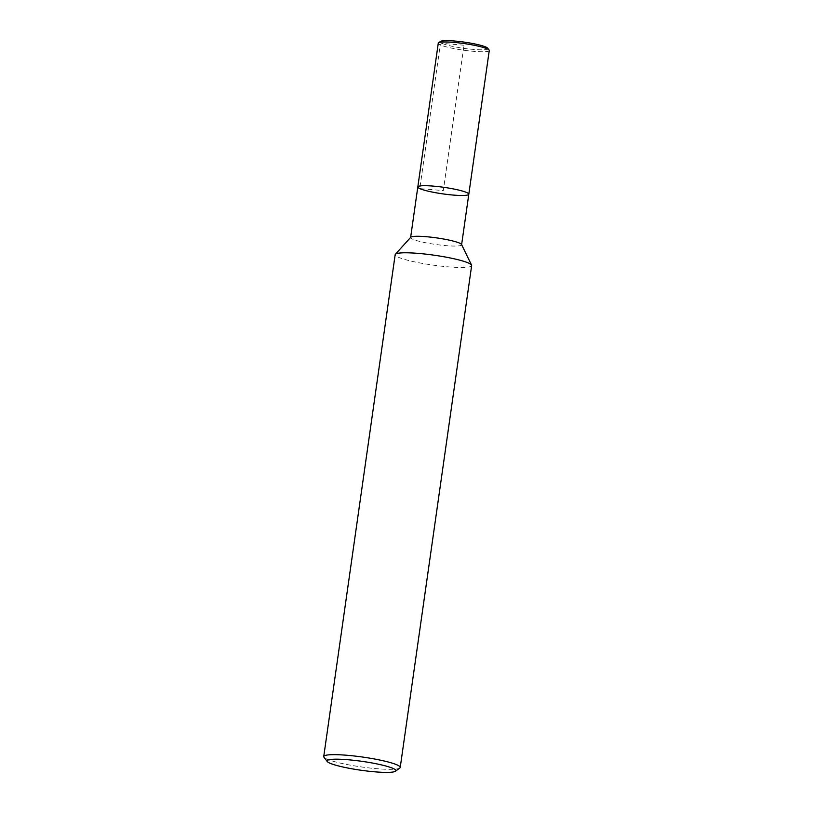 <?xml version="1.0" encoding="UTF-8"?>
<svg xmlns="http://www.w3.org/2000/svg" width="813" height="813" viewBox="0 0 813 813"><rect width="100%" height="100%" fill="white"/><g stroke="black" fill="none" stroke-linecap="round" stroke-linejoin="round"><path stroke-width="0.61" stroke-dasharray="4.07 3.05" d="M471.652 265.566A38.628 4.98 8.1 0 1 432.719 265.058A38.628 4.98 8.1 0 1 395.169 254.682M461.55 244.5A25.752 3.313 8.1 0 1 461.601 244.794A25.752 3.313 8.1 0 1 435.646 244.449A25.752 3.313 8.1 0 1 410.616 237.538A25.752 3.313 8.1 0 1 410.748 237.264M399.813 768.031A38.628 4.98 8.1 0 1 361.287 766.923A38.628 4.98 8.1 0 1 323.97 757.238M468.806 194.226A25.752 3.313 8.1 0 1 442.851 193.88A25.752 3.313 8.1 0 1 417.811 186.97M489.263 50.497A25.752 3.313 8.1 0 1 463.298 50.152A25.752 3.313 8.1 0 1 438.268 43.241M487.688 48.191A24.075 3.1 8.1 0 1 463.562 48.292A24.075 3.1 8.1 0 1 440.412 41.463M463.999 45.223L442.008 43.353L440.25 44.867L419.793 188.606L443.309 190.598L463.999 45.223"/><path stroke-width="1.22" d="M327.233 761.507L323.97 757.238A38.628 4.98 8.1 0 1 323.737 756.557L395.169 254.682A38.628 4.98 8.1 0 1 395.372 254.276A38.628 4.98 8.1 0 1 427.841 254.378A38.628 4.98 8.1 0 1 468.684 263.117A38.628 4.98 8.1 0 1 471.57 265.119A38.628 4.98 8.1 0 1 471.652 265.566L400.23 767.442A38.628 4.98 8.1 0 1 399.813 768.031L395.494 771.222A34.766 4.482 8.1 0 1 360.809 770.216A34.766 4.482 8.1 0 1 327.233 761.507A34.766 4.482 8.1 0 1 352.781 760.196A34.766 4.482 8.1 0 1 393.187 768.478A34.766 4.482 8.1 0 1 395.494 771.222M395.372 254.276L410.748 237.264A25.752 3.313 8.1 0 1 432.394 237.335A25.752 3.313 8.1 0 1 459.63 243.158A25.752 3.313 8.1 0 1 461.55 244.5L471.57 265.119M323.737 756.557A38.628 4.98 8.1 0 1 354.773 756.049A38.628 4.98 8.1 0 1 397.262 764.982A38.628 4.98 8.1 0 1 400.23 767.442M410.616 237.538L417.811 186.97A25.752 3.313 8.1 0 1 438.502 186.634A25.752 3.313 8.1 0 1 466.825 192.59A25.752 3.313 8.1 0 1 468.806 194.226A25.752 3.313 8.1 0 1 442.851 193.88A25.752 3.313 8.1 0 1 417.811 186.97A25.752 3.313 8.1 0 1 438.502 186.634A25.752 3.313 8.1 0 1 466.825 192.59A25.752 3.313 8.1 0 1 468.806 194.226L461.601 244.794M417.811 186.97L438.268 43.231A25.752 3.313 8.1 0 1 438.542 42.845A25.752 3.313 8.1 0 1 460.605 43.099A25.752 3.313 8.1 0 1 487.282 48.861A25.752 3.313 8.1 0 1 489.101 50.04A25.752 3.313 8.1 0 1 489.263 50.497L468.806 194.226M440.412 41.463A24.075 3.1 8.1 0 1 461.042 41.697A24.075 3.1 8.1 0 1 485.981 47.083A24.075 3.1 8.1 0 1 487.688 48.191L489.101 50.04M438.542 42.845L440.422 41.463"/></g></svg>
